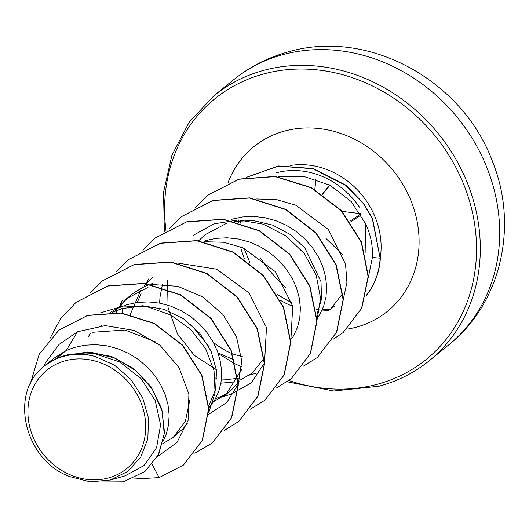 <?xml version="1.0" encoding="UTF-8"?>
<svg xmlns="http://www.w3.org/2000/svg" width="529" height="529" viewBox="0 0 529 529"><rect width="100%" height="100%" fill="white"/><g stroke="black" fill="none" stroke-linecap="round" stroke-linejoin="round"><path stroke-width="0.79" d="M260.083 257.491A136.568 120.156 -129.1 0 0 286.163 287.928M316.17 308.943A136.568 120.156 -129.1 0 0 317.36 309.571M108.266 477.998A63.387 55.77 50.9 0 1 31.932 434.19A63.387 55.77 50.9 0 1 65.358 360.752A63.387 55.77 50.9 0 1 141.693 404.559A63.387 55.77 50.9 0 1 108.266 477.998M368.336 277.355L372.376 257.484C372.965 245.965 370.73 234.75 365.665 223.84L365.129 252.948M366.114 295.559A76.11 66.958 -129.1 0 0 380.139 258.172L372.376 257.484M110.416 479.995L127.707 471.451L140.661 457.188L147.842 438.786L148.51 418.194L142.632 397.682L130.822 379.339L114.403 365.122L95.028 356.46C85.843 353.881 76.811 353.339 67.93 354.82L94.142 353.537L119.66 361.922L140.965 378.493L155.209 400.598L160.591 424.84L156.604 447.62L144.08 465.494L125.016 475.888L110.416 480.001L90.3 481.866L69.907 476.642C25.154 460.746 9.026 394.865 42.439 367.648L53.574 358.477L66.231 350.469L56.504 358.391A68.532 60.293 50.9 0 1 63.758 355.885A68.532 60.293 50.9 0 1 64.115 355.786L87.523 352.049L111.553 356.467L133.606 368.515L151.069 386.785L161.821 409.056L164.519 432.55L158.773 454.239L145.012 471.425L158.303 454.92L164.215 433.906L162.112 411.04L152.292 389.106L135.933 370.723L114.925 358.027L91.643 352.426L68.644 354.49L64.287 355.713M157.556 456.547L177.003 442.429L188.086 420.443L188.899 394.118L179.08 367.642L159.884 345.186L134.022 330.387L105.178 325.619L77.472 331.776L66.231 350.469L74.007 347.54L84.779 345.206L95.914 344.644L107.116 345.867L118.106 348.816L128.6 353.392L138.333 359.469L147.055 366.848L154.547 375.332L160.631 384.656L165.154 394.561L168.01 404.758L169.141 414.954L168.539 424.86L166.232 434.183L163.428 440.637M112.465 312.308L121.769 308.658L142.645 305.749L163.851 309.267L183.51 318.782L199.704 333.224L211.031 351.077L216.493 370.485L215.667 389.377L208.75 405.862M88.541 336.437L90.433 333.039M110.396 312.282L116.373 308.857L126.51 304.797L137.282 302.462L148.418 301.907L159.619 303.124L170.609 306.073L181.103 310.655L190.837 316.726L199.559 324.112L207.051 332.589L213.134 341.913L217.657 351.818L220.514 362.021L221.644 372.218L221.043 382.117L218.735 391.44L214.814 399.911L208.81 407.919M113.973 312.355L126.385 298.792L148.021 287.287M116.208 312.474L117.676 310.06M119.461 307.409L125.247 300.373L128.785 296.934M126.385 298.792L133.374 293.185L142.625 287.492L148.9 284.741M150.355 284.212L152.762 283.425M130.227 314.497L140.965 289.905M144.384 285.508L152.636 277.421M137.262 302.462L141.045 293.694M233.785 381.984L220.864 383.188M238.553 378.116L238.004 378.242M237.772 378.295L229.136 379.333L221.42 379.029M216.916 378.347L215.184 377.984M159.831 310.206L159.698 308.07M159.626 303.124L159.976 297.212L162.403 284.576M234.294 359.879L218.054 352.936M208.611 346.184L190.81 324.31M198.639 240.794L205.14 234.684L226.776 223.178M243.161 356.976L232.608 353.894M232.277 353.769L226.207 350.978L217.095 345.278L213.352 342.316M92.78 332.258L125.049 330.023L155.804 342.005M189.686 400.605L185.375 421.448L173.208 437.404L162.727 443.672M100.259 326.168L101.508 325.798M187.306 423.293L183.14 428.662L173.208 437.404M241.488 369.784L226.042 394.396L214.119 401.332M239.108 381.574L238.268 382.738M238.057 383.022L230.783 390.534L226.042 394.396M228.343 392.386L221.036 396.558L215.541 398.621M264.123 358.173L252.293 373.031L240.47 379.921M205.265 240.688L216.037 238.354L227.172 237.792L238.374 239.015L249.364 241.958L259.858 246.54L269.585 252.617L278.314 259.997L285.805 268.481L291.889 277.804L296.412 287.71L299.269 297.906L300.399 308.103L299.798 318.008L297.49 327.332L293.569 335.803L291.638 338.805M234.122 221.38L253.484 220.593L272.68 225.116L290.203 234.466L304.81 247.863L321.004 281.659L321.487 299.136L316.831 315.019M231.517 219.317L242.289 216.983L253.417 216.421L264.626 217.644L275.616 220.593L286.11 225.169L295.837 231.246L304.565 238.625L312.057 247.109L318.141 256.433L322.664 266.338L325.52 276.535L326.651 286.731L326.049 296.637L323.741 305.96L319.82 314.431L317.023 318.623M342.825 293.364L330.175 309.624L334.526 306.086M77.472 331.776L59.083 344.419L45.673 362.411L43.404 366.789M44.687 365.711L56.504 358.391M183.537 464.998L202.442 440.227L208.823 408.606L201.886 375.18L182.769 345.239L154.422 323.398L121.108 312.93L87.721 315.324L58.95 330.156M152.213 464.336L159.09 477.627L183.424 465.084L202.223 440.406L208.605 408.785L201.668 375.359L182.551 345.417L154.203 323.569L120.89 313.108L87.503 315.502L58.838 330.248L39.225 354.232L30.173 384.193M97.839 482.012L123.469 481.82L145.012 471.425M67.93 354.82L68.644 354.49M365.665 223.84L351.183 201.542L329.858 185.176L304.512 176.679L278.36 176.825M343.321 299.282L346.925 282.36L345.549 264.183L328.377 229.5L295.949 205.265L276.508 199.585L256.625 198.97M317.056 319.919L320.567 298.263L316.21 275.259L304.307 253.616L286.044 235.881L263.303 224.184L238.48 219.952L214.225 223.82L193.032 235.405M167.501 280.687L168.096 307.984L177.552 334.017L194.427 355.422L216.394 369.711M290.805 341.271L292.735 306.218L275.437 271.727L243.062 247.856L223.767 242.282L204.015 241.693M223.304 396.452L230.618 394.389L251.169 382.956L264.341 363.231M264.553 362.663L266.484 327.596L249.166 293.119L216.824 269.221L177.757 263.065M208.671 414.333L226.743 402.529L238.314 383.948L241.766 361.043L236.476 336.814L222.901 314.424L202.554 296.815L177.797 286.334L151.512 284.43M208.757 412.633L215.078 392.842L214.047 370.769L205.735 348.842L190.797 329.56L170.702 314.967L147.432 306.827L123.25 306.033L100.616 312.831M359.456 207.156A76.751 67.527 -129.1 0 0 276.601 172.745M76.169 302.251L108.075 285.852L144.655 283.339L180.7 294.798L210.972 318.286L231.113 350.019L238.314 384.967L231.722 417.606L212.479 442.859M102.434 280.866L134.346 264.474L170.927 261.974L206.971 273.44L237.243 296.934L257.378 328.668L264.566 363.621L257.96 396.261L238.817 421.415L224.316 430.401M128.653 259.527L160.558 243.122L197.145 240.596L233.203 252.055L263.482 275.549L283.63 307.296L290.818 342.25L284.212 374.896L264.95 400.142M154.924 238.143L186.83 221.744L223.41 219.224L259.455 230.684L289.727 254.171L309.868 285.905L317.069 320.852L310.477 353.498L291.234 378.744M181.189 216.758L213.101 200.365L249.681 197.859L285.726 209.325L315.998 232.82L336.133 264.56L343.321 299.513L336.715 332.146L317.466 357.392M207.401 195.419L239.055 179.08L275.351 176.422L311.197 187.55L341.469 210.602L361.479 242.018L368.343 276.416L361.796 308.182L343.189 332.529M246.302 177.38L278.386 165.967L313.042 168.526L346.118 185.282L363.608 203.427L372.542 218.55L380.139 258.172L372.343 218.775L363.436 203.672L345.992 185.534L313.009 168.758L278.446 166.113L246.395 177.367M159.09 477.627L132.052 479.115M49.68 339.063L60.531 318.855L76.057 302.343L107.856 286.03L144.437 283.518L180.482 294.977L210.754 318.458L230.895 350.198L238.096 385.145L231.504 417.784L212.367 442.945L194.831 453.241M90.347 292.854L102.328 280.959L134.128 264.652L170.708 262.153L206.753 273.619L237.025 297.113L257.16 328.846L264.348 363.8L257.742 396.439L238.599 421.593L224.098 430.58M116.592 271.489L128.54 259.62L160.34 243.3L196.927 240.774L232.985 252.234L263.263 275.728L283.412 307.475L290.6 342.428L283.987 375.074L264.837 400.235L250.349 409.208M122.239 313.075L122.179 308.533M142.843 250.118L154.818 238.229L186.611 221.922L223.192 219.403L259.236 230.862L289.508 254.35L309.65 286.083L316.851 321.03L310.258 353.676L291.122 378.837L276.733 387.777M169.101 228.746L181.077 216.85L212.883 200.544L249.463 198.038L285.508 209.504L315.78 232.998L335.915 264.738L343.103 299.692L336.497 332.324L317.354 357.478L302.985 366.412M241.72 366.789L235.716 364.197M235.418 364.058L218.292 353.643M195.346 207.381L207.295 195.505L238.837 179.258L275.133 176.6L310.979 187.729L341.251 210.78L361.254 242.196L368.124 276.588L361.578 308.361L343.083 332.615L332.999 339.34M42.439 367.648A68.155 59.962 50.9 0 1 95.028 356.46M366.081 295.685A76.11 66.958 -129.1 0 0 380.358 257.993M315.879 179.371L314.848 189.527M283.233 54.566A170.715 150.19 -129.1 0 0 233.229 80.051C249.628 66.773 268.064 57.357 288.543 51.789C369.229 28.315 463.424 81.056 492.777 162.284C518.499 226.187 501.102 303.448 448.784 344.835A170.715 150.19 -129.1 0 0 475.485 143.888A170.715 150.19 -129.1 0 0 283.233 54.566M233.229 80.051L213.861 95.822A170.715 150.19 50.9 0 1 263.859 70.331A170.715 150.19 50.9 0 1 456.117 159.652A170.715 150.19 50.9 0 1 429.409 360.606A170.715 150.19 50.9 0 1 379.412 386.091M165.98 230.479A167.786 147.617 50.9 0 1 263.773 73.915A167.786 147.617 50.9 0 1 465.824 189.871A167.786 147.617 50.9 0 1 377.342 384.266A167.786 147.617 50.9 0 1 288.933 380.543M290.533 165.458A76.751 67.527 50.9 0 1 380.397 257.206M227.92 182.988A106.018 93.276 50.9 0 1 284.675 131.04A106.018 93.276 50.9 0 1 412.342 204.306A106.018 93.276 50.9 0 1 356.434 327.14A106.018 93.276 50.9 0 1 347.017 329.137M328.423 310.378A76.751 67.527 50.9 0 1 321.639 311.019M318.531 311.085A76.751 67.527 50.9 0 1 316.441 311.052M292.735 306.231A76.751 67.527 50.9 0 1 280.502 300.379M244.537 258.952A76.751 67.527 50.9 0 1 240.602 246.858M238.678 222.577A76.751 67.527 50.9 0 1 238.87 220.679M361.162 214.933L350.681 221.929M350.105 221.129L360.652 214.086M360.408 213.683A271.47 68.367 3 0 0 342.25 211.448M322.221 194.11L329.712 185.097M213.861 95.822L189.065 122.391L171.945 155.149L163.527 192.232L164.36 231.49M287.201 381.793L333.766 391.017L379.181 386.21C397.901 381.118 414.643 372.581 429.409 360.606L448.784 344.835M256.869 373.018L249.562 375.074M148.728 278.889L146.553 283.081M122.477 300.26L120.288 304.473M240.642 220.507L240.516 223.119M244.008 248.266L250.105 263.078M277.388 294.567L291.948 302.998M316.243 309.485L319.047 309.67M322.24 309.736L330.268 309.207M322.459 194.269L329.97 185.229M326.003 238.519L342.964 254.991M315.826 179.357L314.801 189.501M342.197 211.395L360.375 213.63"/></g></svg>
